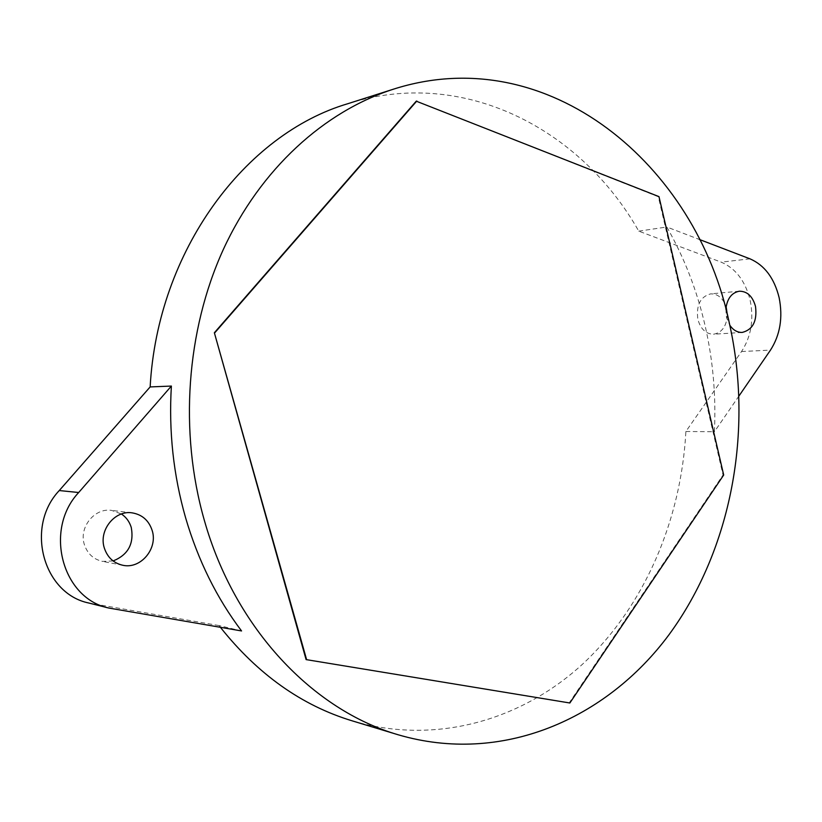 <?xml version="1.0" encoding="UTF-8"?>
<svg xmlns="http://www.w3.org/2000/svg" width="822" height="822" viewBox="0 0 822 822"><rect width="100%" height="100%" fill="white"/><g stroke="black" fill="none" stroke-linecap="round" stroke-linejoin="round"><path stroke-width="0.62" stroke-dasharray="4.11 3.08" d="M727.347 314.877C726.586 326.231 721.973 332.684 713.517 334.225C705.872 334.02 700.652 329.067 697.857 319.357C696.07 305.198 700.334 296.701 710.67 293.865C717.791 293.773 722.939 298.047 726.114 306.688M725.836 309.072L726.463 317.23L729.813 325.235M113.117 560.943L102.503 561.395C93.533 559.35 87.492 553.781 84.399 544.678C78.573 527.529 94.581 507.595 111.576 510.38L121.44 513.997M347.757 103.726C462.817 66.777 580.794 128.52 638.756 231.136L721.182 262.146C735.69 268.352 745.338 281.032 750.126 300.164C754.01 319.583 751.144 336.701 741.536 351.528L685.887 431.488C681.161 519.853 644.808 605.66 583.558 663.241C522.145 720.134 435.886 745.575 352.145 720.832M685.887 431.488L714.41 431.745C716.137 395.69 713.003 360.18 704.988 325.193C696.902 290.217 684.181 257.492 666.837 227.006L699.532 239.521M638.756 231.136L666.837 227.006M220.419 627.33L219.063 625.563L241.555 630.947M306.092 659.593L569.225 702.851L723.031 474.993L658.34 196.725L416.24 101.178M219.063 625.563L88.899 603.04M739.04 395.875L714.41 431.745M658.977 196.622L658.34 196.725M569.852 702.995L569.225 702.851M723.689 475.024L723.031 474.993M741.536 351.528L770.481 350.11M749.972 258.827L721.182 262.146M113.559 609.04L93.42 603.995M742.245 332.417L713.517 334.225M122.817 565.269L102.503 561.395M132.065 512.846L111.576 510.38M739.379 291.204L710.67 293.865"/><path stroke-width="1.23" d="M726.114 306.688L727.347 314.877M729.813 325.235C733.234 330.177 737.375 332.571 742.245 332.417C752.87 329.704 757.288 321.053 755.51 306.452C752.664 296.341 747.29 291.255 739.379 291.204C731.662 292.653 727.141 298.612 725.836 309.072M121.44 513.997C126.239 517.244 129.506 521.734 131.263 527.467C134.202 543.691 128.16 554.86 113.117 560.943M104.353 548.11C107.507 557.46 113.662 563.173 122.817 565.269C140.778 569.399 158.173 548.408 152.132 530.375C148.782 520.377 142.093 514.531 132.065 512.846C114.731 510.01 98.404 530.498 104.353 548.11M739.04 395.875L770.481 350.11C780.16 334.986 783.047 317.508 779.133 297.677C774.303 278.144 764.583 265.198 749.972 258.827L699.532 239.521M729.422 323.488C696.779 165.078 548.253 39.662 393.522 89.156C324.474 111.237 260.461 168.787 223.224 249.693C186.347 330.732 179.042 431.827 204.288 520.151C234.969 628.84 313.12 710.023 398.105 734.755C501.677 765.179 606.42 719.26 669.087 634.605C731.672 549.199 753.425 430.625 729.422 323.488M59.256 490.549L78.686 492.512C43.628 529.748 62.195 598.683 108.946 608.064L88.899 603.04C43.073 593.813 24.917 526.748 59.256 490.549L150.149 386.926C157.577 250.494 245.398 133.935 347.757 103.726L393.522 89.156M150.149 386.926L171.377 386.063C168.654 431.273 173.411 475.229 185.649 517.942C198.143 560.491 216.782 598.159 241.555 630.947L108.946 608.064M398.105 734.755L352.145 720.832C301.766 705.543 257.851 674.379 220.419 627.33M214.357 332.746L306.092 659.593L569.852 702.995L723.689 475.024L658.977 196.622L416.24 101.178L214.357 332.746L306.637 659.727M78.686 492.512L171.377 386.063M416.826 101.003L214.861 332.694"/></g></svg>

